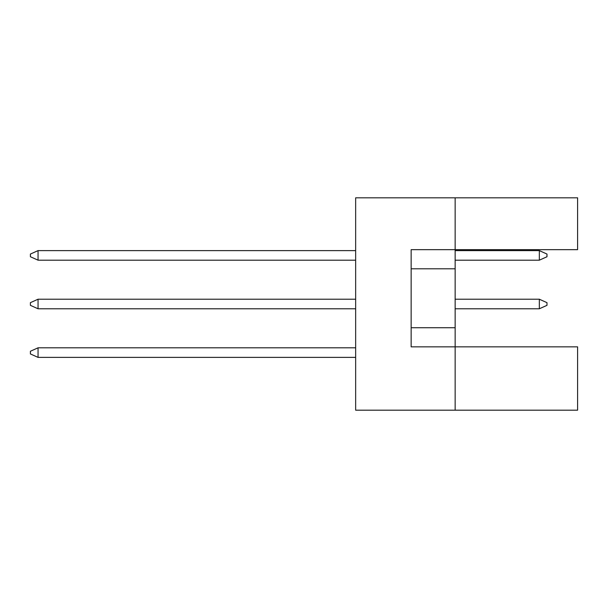 <?xml version="1.0" encoding="UTF-8"?>
<svg xmlns="http://www.w3.org/2000/svg" width="608" height="608" viewBox="0 0 608 608"><rect width="100%" height="100%" fill="white"/><g stroke="black" fill="none" stroke-linecap="round" stroke-linejoin="round"><path stroke-width="0.91" d="M455.149 268.797L455.149 249.66L577.6 249.66L577.6 197.813L455.149 197.813L455.149 249.66L411.145 249.66L411.145 346.856L455.149 346.856L455.149 268.797L411.145 268.797M577.6 410.187L577.6 346.856L455.149 346.856L455.149 410.187L577.6 410.187M455.149 410.187L355.657 410.187L355.657 197.813L455.149 197.813M411.145 327.727L455.149 327.727M355.657 347.814L38.053 347.814L38.053 357.382L355.657 357.382M38.053 357.382L30.4 353.94L30.4 351.257L38.053 347.814M539.334 308.78L539.334 299.22L546.987 302.662L546.987 305.338L539.334 308.78L455.149 308.78M539.334 299.22L455.149 299.22M355.657 299.22L38.053 299.22L38.053 308.78L355.657 308.78M38.053 308.78L30.4 305.338L30.4 302.662L38.053 299.22M539.334 260.186L539.334 250.618L546.987 254.06L546.987 256.743L539.334 260.186L455.149 260.186M539.334 250.618L455.149 250.618M355.657 250.618L38.053 250.618L38.053 260.186L355.657 260.186M38.053 260.186L30.4 256.743L30.4 254.06L38.053 250.618"/></g></svg>
